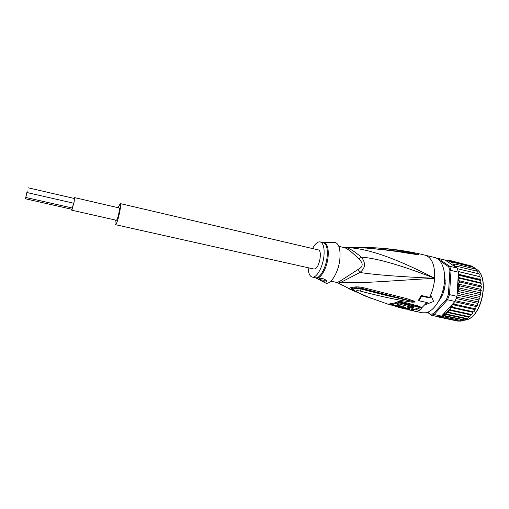 <?xml version="1.0" encoding="UTF-8"?>
<svg xmlns="http://www.w3.org/2000/svg" width="509" height="509" viewBox="0 0 509 509"><rect width="100%" height="100%" fill="white"/><g stroke="black" fill="none" stroke-linecap="round" stroke-linejoin="round"><path stroke-width="0.76" d="M74.301 198.472L73.99 202.397L71.826 209.275M71.782 210.204L116.408 220.27C117.153 219.735 118.012 217.178 118.979 212.597C119.488 209.772 119.57 208.226 119.221 207.965L74.658 197.638L74.053 202.283L71.782 210.204L71.756 209.256M74.231 198.453L74.658 197.638M26.907 192.612L25.8 197.473L26.907 192.612M27.263 190.913L26.519 194.05L27.263 190.913M25.475 198.701L26.576 193.865L25.475 198.701M120.239 203.581L318.24 249.887C322.579 250.313 319.588 267.549 314.918 268.911L313.862 269.019L115.416 224.666L115.861 224.38C117.961 222.204 121.931 203.32 120.239 203.581L118.113 207.71M115.295 220.022C114.932 222.91 114.97 224.456 115.416 224.666M440.571 298.299L440.151 298.21M441.901 295.328L441.748 296.238M441.201 297.256L440.272 297.943M470.825 265.87L449.638 260.411L449.803 261.321L451.642 261.168L451.559 262.644L453.506 262.409L452.991 263.287L453.112 264.381L455.199 264.107L454.55 264.998L454.524 266.353L456.681 266.252L455.924 267.308L446.132 260.723L449.771 261.282M460.257 321.23L465.646 319.607L469.381 316.751L448.416 312.214L446.527 312.322L441.532 316.102L438.338 316.713L431.008 315.154L428.005 312.106M438.79 300.927C442.499 296.263 444.65 290.448 445.248 283.468L444.618 275.452M439.719 260.653L448.664 266.767L449.657 266.271L451.031 270.451L449.911 270.591L448.391 294.437L446.584 299.133L433.439 313.69L434.164 314.53L431.008 315.154L427.605 312.272M433.439 313.69L430.55 314.263M437.161 258.508L438.007 258.337L437.492 258.712M448.391 294.437L449.498 294.641L447.519 299.782L446.584 299.133M451.031 270.451L449.498 294.641L456.98 296.333L458.437 272.226L451.031 270.451M448.664 266.767L449.911 270.591M442.588 314.95L454.995 301.449L447.519 299.782L434.164 314.53L441.532 316.102M446.132 260.723L445.21 260.099L438.007 258.337L449.657 266.271L457.037 268.052L455.924 267.308M454.995 301.449L456.98 296.333M458.437 272.226L457.037 268.052M453.742 302.817L454.352 304.185L452.151 304.554L451.998 305.979L452.526 307.226L450.414 307.385L450.147 308.613L450.535 309.917L448.556 310.045L448.416 312.214M452.151 304.554L474.464 309.485L475.616 309.097L476.106 306.526L477.251 305.896L477.537 303.319L478.645 302.461L478.721 299.928L480.019 297.95L479.637 296.41L480.795 294.227L480.267 292.84L481.266 290.486L480.604 289.277L481.412 287.674L481.419 286.809L480.636 285.797L481.323 284.047L480.999 283.373L459.996 278.404L458.921 279.263L458.367 280.561L460.085 282.075L458.94 282.864L458.297 284.079L459.856 285.873L457.941 287.68L459.322 289.723L457.292 291.294L458.482 293.547L457.114 294.113M459.996 278.404L458.832 277.876L458.921 279.263M480.999 283.373L480.394 282.66L480.999 281.083L480.649 280.478L459.684 275.49L458.66 276.241L458.17 277.399L458.832 277.876M458.304 274.408L480.795 279.886L479.802 279.32L480.21 277.36L479.802 276.718L458.265 271.551M435.15 316.178L434.794 315.962M435.176 316.038L436.754 316.522M437.511 316.534L436.378 316.293M460.155 321.224L438.809 316.687M462.458 320.823L441.042 316.261M464.793 319.938L443.943 315.478L442.289 315.586L464.927 320.136C482.22 318.5 490.651 274.281 474.859 268.523C490.771 274.128 482.494 318.424 465.08 320.123M467.109 318.57L446.202 314.078L444.402 314.174L466.499 318.914M444.402 314.174L443.943 315.478M457.954 321.141L437.288 316.751M457.922 321.134L459.404 321.064M446.202 314.078L446.412 312.513M445.719 260.398L447.417 260.118M448.766 260.436L447.392 260.118L447.856 260.633L449.638 260.411M444.497 281.509L445.235 280.79L444.662 276.82M442.83 290.817L443.956 290.575L444.866 286.421L443.95 285.81M439.661 299.209L441.927 295.875L441.526 294.876M477.875 273.613L477.887 271.781L477.448 271.291L456.681 266.252M475.438 308.848L454.352 304.185M454.715 301.754L476.106 306.526M477.073 305.565L455.326 300.704M456.21 298.522L477.537 303.319M478.473 302.041L456.713 297.135M457.057 295.01L478.721 299.928M479.593 298.357L458.482 293.547M457.292 291.294L479.637 296.41M480.42 294.577L459.322 289.723M457.941 287.68L480.267 292.84M480.935 290.766L459.856 285.873M480.604 289.277L458.297 284.079M481.126 287.012L460.085 282.075M458.367 280.561L480.636 285.797M458.17 277.399L480.394 282.66M458.316 274.198L479.802 279.32M479.802 276.718L478.956 276.451L479.192 274.408L478.759 273.829L457.286 268.637M458.24 271.475L478.956 276.451M446.527 312.322L468.725 317.113M469.381 316.751L471.55 314.492L450.535 309.917M448.556 310.045L470.8 314.88M471.55 314.492L472.212 314.047L472.696 312.265L473.58 311.845L452.526 307.226M450.414 307.385L472.696 312.265M473.58 311.845L474.197 311.393L474.464 309.485M473.096 267.2L472.193 266.201L451.642 261.168M476.507 271.062L475.896 269.153L455.199 264.107M474.916 268.917L474.134 267.448L453.506 262.409M337.874 282.947L338.682 283.042L336.939 282.4L339.388 281.572L357.859 269.605C363.241 266.945 363.585 263.407 358.896 258.998C352.024 252.114 347.17 248.335 344.326 247.654L338.848 246.35M344.739 247.711L344.326 247.654M357.859 269.605L359.895 272.474C375.26 274.841 400.189 276.781 434.673 278.283C401.111 265.208 376.679 258.165 361.371 257.166C365.99 263.038 365.5 268.141 359.895 272.474L341.176 282.209L339.388 281.572M308.155 267.747C308.378 273.187 309.714 276.292 312.163 277.061C316.439 278.429 322.846 267.219 323.934 256.072C324.615 247.858 323.368 243.137 320.199 241.909L323.342 242.659C326.504 243.862 327.777 248.5 327.166 256.568L327.141 256.816C326.072 267.95 319.639 279.129 315.319 277.755L315.383 277.768M312.545 248.557C315.109 243.747 317.661 241.533 320.199 241.909M325.995 280.173C322.56 280.325 320.225 279.886 318.997 278.856M330.882 242.469L324.284 242.761M319.385 278.563C321.236 277.341 328.152 280.364 326.625 281.922L326.352 282.081C324.074 282.47 317.457 278.919 319.137 278.684L319.385 278.563M405.565 307.321L402.746 308.015L400.634 307.519L402.874 307.811L404.75 307.315L400.78 306.233L397.822 306.882C396.6 306.952 403.007 308.702 405.209 308.645L409.993 306.972L399.031 303.943L397.115 304.961L405.565 307.321M409.204 308.454L408.218 308.206L406.322 308.696L407.308 308.944L405.158 308.988L409.541 309.478L410.044 309.752L408.358 309.758L410.54 310.255L412.576 310.166C412.894 309.879 412.354 309.542 410.954 309.154L413.722 307.894L411.482 307.347L409.204 308.454L409.287 307.379M333.624 242.379L334.801 242.341C338.905 243.455 340.597 248.965 339.885 258.877C338.682 272.207 330.672 285.333 325.499 283.017L324.456 282.47M409.993 306.972L410.082 305.801L399.126 302.766L397.211 303.816L397.115 304.961M390.848 304.91L397.822 306.882L397.911 305.744L399.196 305.572M399.126 302.766L399.031 303.943M409.656 307.169L411.571 306.176L411.482 307.347M408.243 307.875L408.218 308.206M405.183 308.645L405.158 308.988M412.602 309.847L412.487 308.556M411.571 306.176L413.811 306.723L413.722 307.894M341.902 285.193L338.682 283.042L341.176 282.209C359.169 283.787 387.082 281.006 434.673 278.283C391.224 255.855 365.538 248.437 347.494 247.622L345.516 247.692C348.57 247.718 353.857 250.873 361.371 257.166L358.896 258.998M364.342 247.431L375.591 247.838C395.69 249.474 402.358 251.198 407.677 252.07L418.824 254.723L412.169 253.66M382.73 249.461C412.583 252.846 411.946 253.698 415.936 254.15L415.707 253.787M392.993 304.293L397.771 302.779L400.723 302.518L417.24 306.876C418.226 307.169 418.417 307.557 417.819 308.04L418.812 308.613L419.27 307.57L418.144 306.825M395.569 305.349L397.892 305.992M350.256 289.386L349.129 288.832C348.493 288.24 350.058 287.674 353.831 287.121C356.275 286.707 359.125 286.815 362.395 287.451L361.536 288.31L365.036 289.246L415.064 301.996L413.556 301.493L414.052 301.086L415.083 302.015L402.657 299.26C395.856 297.542 387.667 296.034 361.123 289.01C357.674 288.259 355.174 288.329 353.634 289.214L353.984 289.869M356.968 287.693C352.107 287.852 351.185 288.686 354.207 290.181M354.302 290.308C351.999 289.583 350.93 288.953 351.089 288.412L358.985 287.827L363.356 288.8M415.268 301.964L412.309 301.493L411.997 302.168L401.983 300.571C395.06 299.082 386.776 298 360.156 291.04L361.479 288.298M401.372 302.391L418.042 306.793M401.34 302.384L417.972 306.781L419.359 306.278L421.757 307.811L420.816 309.765L417.571 311.012L414.447 311.126L411.189 310.299M397.866 306.291L391.707 304.541M352.832 290.493L336.939 282.4M417.584 254.704L410.012 253.533C403.917 252.757 396.536 250.772 367.358 248.188L365.856 247.985M366.143 248.106L355.746 247.399M361.18 247.597L364.444 247.431L364.845 247.915M421.191 295.455L421.586 296.13L418.939 300.768L418.557 300.094L421.191 295.455L429.583 297.39L430.684 294.991C432.911 289.659 434.247 284.092 434.673 278.283C435.074 265.227 431.925 257.535 425.225 255.206C409.261 251.293 392.713 248.837 375.591 247.838L364.444 247.431M413.849 253.934L386 249.836L367.148 248.068L358.094 247.38L345.083 247.686M362.395 287.451L363.604 287.757L362.726 288.635M353.749 290.893L353.049 290.588L354.436 290.454M357.483 292.446L353.965 290.983L354.989 290.983M393.489 304.229L392.611 303.962M360.156 291.04C356.548 290.34 355.441 290.664 356.834 292.02L356.141 291.746M356.834 292.02L371.322 298.471M415.249 302.034L411.997 302.168M363.604 287.757L406.341 298.503L414.052 301.086M421.586 296.13L429.933 297.981L429.583 297.39M418.939 300.768L427.267 302.594L425.893 304.497L425.543 303.898L426.618 302.448M387.864 304.248L394.698 302.938C397.103 301.614 399.807 301.258 402.816 301.869L419.359 306.278M388.914 304.49L365.233 296.047L356.472 291.924C354.773 290.995 353.831 290.092 353.634 289.214L353.857 289.666M430.684 294.991L431.04 295.583L429.933 297.981M431.04 295.583L433.617 301.468L425.893 304.497M425.225 255.206L434.839 257.56C441.997 259.183 446.291 271.386 444.045 285.225C441.863 299.063 433.598 311.317 425.868 312.781L422.203 312.793L413.9 311.024M455.383 266.207L455.937 267.168M453.735 302.95L453.029 304.261M457.597 292.484L457.197 294.037M458.354 288.749L458.068 290.321M458.813 285.008L458.654 286.573M458.972 281.331L458.94 282.864M458.38 274.453L458.66 276.241M459.602 274.93L459.684 275.49M480.649 280.478L480.553 279.925M448.27 310.776L446.679 312.291M450.147 308.613L449.04 309.949M451.998 305.979L451.165 307.232M453.856 264.165L454.55 264.998M452.03 262.504L452.991 263.287M449.854 261.308L451.362 262.059M444.249 286.058L444.86 286.198M443.829 290.804L443.237 290.671M440.215 298.847L439.884 298.777M397.771 302.779L393.082 304.267L388.634 304.42M420.816 309.765L418.812 308.613L415.662 309.841L412.672 309.962M412.627 309.453L414.72 309.256L417.819 308.04M323.412 242.672L323.947 242.691C327.332 243.639 328.719 248.322 328.108 256.746L328.082 256.994C326.988 268.491 320.218 279.899 315.873 277.984L325.499 283.017M398.394 305.674L398.305 306.812M417.24 306.876L417.698 306.717M400.723 302.518L401.296 302.371M425.543 303.898L421.757 307.811L419.27 307.57M402.816 301.869L401.385 302.397L398.203 302.314M394.698 302.938L396.759 302.836M389.665 304.586L390.912 304.929L392.006 304.624M414.447 311.126L412.684 310.013M74.613 198.542L28.008 187.764M73.811 203.256L26.932 192.523M72.583 208.079L25.8 197.473M72.151 209.345L25.45 198.79M477.467 305.406L477.321 305.737M478.848 301.894L478.721 302.263M479.949 298.223L479.847 298.611M480.75 294.463L480.687 294.857M481.247 290.69L481.209 291.072M481.419 287.318L481.419 286.968M480.948 280.733L480.808 279.95M444.179 286.052L444.86 286.211M443.835 290.798L443.186 290.652M440.31 298.707L439.954 298.63M464.851 320.167L464.081 320.269M312.163 277.061L315.319 277.755M323.342 242.659L334.801 242.341M326.708 281.127L326.625 281.922M395.124 305.222L395.538 305.336M330.882 281.165L336.264 282.342M358.985 287.827L361.536 288.31M405.177 308.734L404.833 308.658"/></g></svg>
